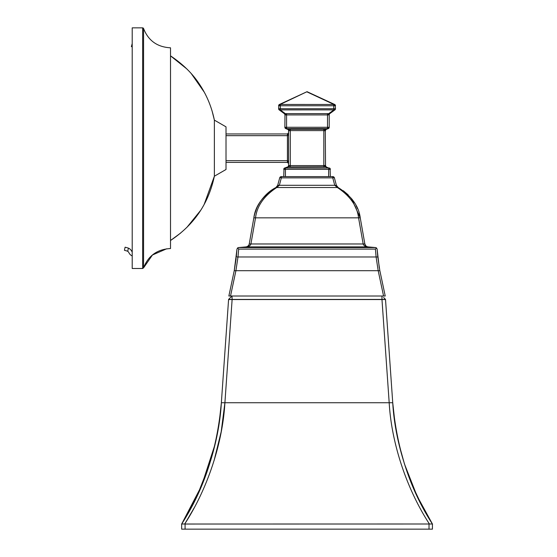 <?xml version="1.0" encoding="UTF-8"?>
<svg xmlns="http://www.w3.org/2000/svg" width="557" height="557" viewBox="0 0 557 557"><rect width="100%" height="100%" fill="white"/><g stroke="black" fill="none" stroke-linecap="round" stroke-linejoin="round"><path stroke-width="0.84" d="M132.211 268.495L132.211 27.85L142.655 27.85L143.274 28.073L142.655 27.85L142.655 268.495L132.211 268.495M143.414 28.219L142.655 27.85L143.567 28.504L143.567 267.84L142.655 268.495L143.567 267.84C148.266 255.712 157.255 249.271 170.519 248.533L170.519 47.811C157.276 47.087 148.294 40.654 143.567 28.504L143.915 29.465M143.567 267.84L152.444 255.002L166.668 248.791M186.929 69.005L170.519 55.846C183.03 64.236 192.771 73.83 199.74 84.636C206.821 95.317 211.695 107.146 214.375 120.124L212.05 110.829M208.993 102.182L208.645 101.318M204.349 92.316L191.309 73.656M204.217 204.273L214.375 176.214C208.819 202.163 195.403 223.935 170.519 240.499L180.74 232.979M186.88 227.381L200.478 210.581M226.017 126.85L226.017 169.495L214.375 176.214L214.375 120.124L226.017 126.85M334.875 109.896L333.873 109.896L334.903 109.882A1.42 1.42 53.7 0 0 335.481 108.74L335.286 105.739L333.775 105.753L333.775 108.74L279.732 108.747L280.324 108.74L280.324 105.753L278.813 105.739L278.618 108.74L279.677 108.754M327.85 113.642L329.612 113.767L334.903 109.882A1.42 1.42 0 0 0 335.481 108.74L333.775 108.74L333.775 109.882L280.227 109.896L279.217 109.896L280.227 109.896L279.732 108.747M325.351 130.157A1.42 1.198 -110 0 1 326.019 129.44L328.289 128.611A1.42 1.42 70 0 0 329.222 127.275L329.222 114.77L328.108 114.916A1.42 0.473 105.2 0 1 328.602 113.767L333.873 109.896L334.423 108.754M278.813 105.739A1.42 1.232 -115 0 1 279.468 104.451L307.046 91.682L333.908 104.451A1.42 0.641 -103.7 0 1 334.562 105.739M279.468 104.451L280.192 104.451A1.42 0.641 -76.3 0 0 279.53 105.739M335.286 105.739A1.42 1.232 -65 0 0 334.625 104.451L307.046 91.682L280.192 104.451L333.775 104.465L333.775 105.753L280.324 105.753L280.324 104.465M278.618 105.753A1.42 1.42 65 0 1 279.44 104.465A1.42 1.42 0 0 0 278.618 105.753A1.42 1.42 0 0 1 279.44 104.465M335.481 105.753A1.42 1.42 -65 0 0 334.66 104.465A1.42 1.42 0 0 1 335.481 105.753A1.42 1.42 0 0 0 334.66 104.465M332.397 110.975L328.574 113.76M278.618 108.74A1.42 1.42 0 0 0 279.196 109.882A1.42 1.42 0 0 1 278.618 108.74A1.42 1.42 -53.7 0 0 279.196 109.882L284.488 113.767L286.242 113.642M329.124 114.61A1.42 1.295 -126.3 0 1 329.612 113.767A1.42 1.295 53.7 0 0 329.117 114.916L285.985 114.916L286.577 114.77L286.577 127.275L285.699 127.288L284.871 127.275L284.975 114.916A1.42 1.295 126.3 0 0 284.488 113.767L284.293 113.628A1.42 1.42 0 0 1 284.3 113.635L280.686 110.975M280.178 109.917L281.696 110.975M334.882 109.896L335.377 108.747L334.882 109.896L333.413 110.975M329.612 113.767L329.807 113.628A1.42 1.42 -126.3 0 1 329.807 113.628A1.42 1.42 0 0 0 329.222 114.77A1.42 1.42 -126.3 0 1 329.236 114.624M279.217 109.896L278.723 108.747M323.916 129.273L325.434 129.44L327.662 128.625A1.42 0.717 -77.7 0 0 328.4 127.288L286.577 127.275L286.577 128.611L285.845 128.625L286.43 128.625A1.42 0.717 -102.3 0 1 285.699 127.288M328.533 128.465A1.42 1.198 70 0 1 328.247 128.625L328.289 128.611A1.42 1.42 0 0 0 329.222 127.275L328.978 127.288A1.42 1.198 -110 0 1 328.247 128.625L328.052 128.695M284.975 114.916L285.985 114.916A1.42 0.473 74.8 0 0 285.497 113.767L280.227 109.896L280.324 108.74M284.78 114.282L284.871 114.77A1.42 1.42 126.3 0 0 284.293 113.628A1.42 1.42 0 0 1 284.3 113.635M288.157 166.606L287.635 166.94A1.42 1.42 70 0 0 288.568 165.603L288.568 130.61L289.396 130.77A1.42 0.717 77.7 0 0 288.665 129.44L290.183 129.273M287.941 129.384L286.04 128.695M284.871 127.275A1.42 1.42 0 0 0 285.811 128.611A1.42 1.42 0 0 1 284.871 127.275A1.42 1.42 -70 0 0 285.811 128.611L288.094 129.551A1.42 1.42 -70 0 0 287.635 129.273L288.115 129.565A1.42 1.42 0 0 0 288.018 129.489A1.42 1.42 0 0 1 288.115 129.565L287.635 129.273A1.42 1.42 0 0 1 287.642 129.28A1.42 1.42 0 0 0 287.656 129.28A1.42 1.42 0 0 0 287.635 129.273M285.504 128.416A1.42 1.198 110 0 1 285.114 127.288A1.42 1.198 -70 0 0 285.845 128.625M289.396 130.77L290.232 130.61M326.569 166.975L326.472 166.94A1.42 1.42 -70 0 1 326.458 166.94L326.019 166.773A1.42 1.198 -70 0 1 325.288 165.443L324.703 165.443L325.532 165.603L325.782 166.411M323.868 130.61L324.703 130.77A1.42 0.717 102.3 0 1 325.434 129.44L327.467 128.695M326.019 129.44L326.465 129.273A1.42 1.42 0 0 0 325.532 130.61A1.42 1.42 0 0 1 326.465 129.273L326.019 129.44A1.42 1.198 70 0 0 325.288 130.77L325.532 165.603A1.42 1.42 0 0 0 325.942 166.606A1.42 1.42 0 0 1 325.532 165.603M288.317 166.411L288.568 165.603A1.42 1.42 0 0 1 288.338 166.376A1.42 1.42 0 0 0 288.568 165.603L290.274 165.603L290.274 130.61L323.826 130.61L323.826 165.603L324.703 165.443A1.42 0.717 77.7 0 0 325.434 166.773L325.086 166.842M288.811 130.77A1.42 1.198 110 0 0 288.08 129.44M288.568 130.61A1.42 1.42 -70 0 0 288.094 129.551M287.746 166.898L284.718 167.998M287.628 166.94L326.019 166.773A1.42 1.198 110 0 1 325.288 165.443M283.736 169.356A1.42 1.42 0 0 1 284.669 168.019A1.42 1.42 0 0 0 283.736 169.356A1.42 1.42 70 0 1 284.669 168.019L284.711 168.005A1.42 1.198 -110 0 0 283.979 169.335L283.736 176.604M329.535 169.335A1.42 0.717 -102.3 0 0 328.804 168.005L329.389 168.005A1.42 1.198 110 0 0 329.389 168.005L330.12 169.335L328.658 169.356L328.658 176.604M325.984 166.975L326.534 166.961M326.019 166.78L326.472 166.94A1.42 1.42 0 0 1 325.942 166.606A1.42 1.42 0 0 0 326.465 166.94L325.942 166.606M325.434 166.773L328.804 168.005L328.658 169.356L284.564 169.335L285.295 168.005L288.665 166.773A1.42 0.717 102.3 0 0 289.396 165.443M288.08 166.773A1.42 1.198 70 0 0 288.811 165.443A1.42 1.198 -110 0 1 288.08 166.773M330.12 169.335L330.364 176.604M284.564 169.335L283.979 169.335M330.364 169.356A1.42 1.42 -70 0 0 329.424 168.019A1.42 1.42 0 0 1 330.364 169.356A1.42 1.42 0 0 0 329.424 168.019M287.781 135.525L287.44 135.664L287.433 133.959L226.017 133.959L287.433 133.959L288.568 132.817L287.433 133.959L287.948 133.833M288.547 163.319L288.568 132.817L288.568 163.521L287.739 160.785M288.568 132.817L287.433 135.664L226.017 135.664M288.568 163.521L287.433 162.386L226.017 162.386L287.433 162.386L287.433 135.664M237.895 248.276L237.581 247.956L236.983 249.104L237.581 247.956L238.681 249.104L237.992 256.972L235.91 270.702L230.528 296.011L228.864 296.011L234.239 270.702L228.864 296.011M230.528 296.011L385.235 296.011L379.853 270.702L385.235 296.011M236.154 258.434L234.239 270.702L236.983 249.104L236.293 256.972L376.1 256.972L378.189 270.702L383.564 296.011M375.669 247.566L376.518 247.956L377.117 249.104L377.799 256.972L376.1 256.972L375.418 249.104L376.518 247.956L377.117 249.104L379.303 267.952M377.799 256.972L379.853 270.702L234.239 270.702M238.431 247.566L237.581 247.956M351.321 198.313L360.247 217.836L364.856 243.973C365.148 245.56 366.214 246.535 368.052 246.897A1.706 1.205 95 0 0 367.899 246.897L375.418 247.559L238.681 247.559L246.194 246.897A1.706 1.205 -95 0 0 246.048 246.897L238.535 247.559L246.048 246.897C247.886 246.535 248.951 245.56 249.237 243.973L249.223 244.063M249.104 244.502L248.916 244.948M248.185 245.936L247.545 246.417M247.315 246.542L246.66 246.793M336.421 185.425L334.743 185.3L332.752 177.864L281.348 177.864L281.348 176.604L332.752 176.604A1.706 1.706 0 0 1 334.395 177.864A1.706 1.706 0 0 0 332.752 176.604L332.752 177.864A1.706 0.425 165 0 1 334.395 177.864L336.386 185.3L338.162 187.528A1.706 1.128 117.8 0 0 337.368 187.528C350.095 195.932 357.162 206.034 358.569 217.836L363.178 243.973L364.856 243.973C365.148 245.56 366.214 246.535 368.052 246.897L375.564 247.559M307.046 185.3L279.356 185.3L276.732 187.528C264.004 195.932 256.937 206.034 255.531 217.836L250.915 243.973L363.178 243.973C363.61 245.56 365.183 246.535 367.899 246.897L246.194 246.897C248.916 246.535 250.49 245.56 250.915 243.973L249.237 243.973C248.694 246.285 246.069 247.238 246.048 246.897M253.846 217.836L249.237 243.973L253.846 217.836C254.946 212.022 256.937 206.87 259.841 202.386C264.331 195.646 269.699 190.689 275.931 187.528C262.681 195.932 255.315 206.034 253.846 217.836L360.247 217.836L359.251 213.498M307.046 187.528L276.732 187.528A1.706 1.128 -117.8 0 0 275.931 187.528L270.779 190.738M265.926 194.853L262.159 199.086M259.492 202.95L257.954 205.679M256.547 208.68L254.848 213.498M336.644 185.975L338.162 187.528C351.418 195.932 358.785 206.034 360.247 217.836M281.348 176.604A1.706 1.706 0 0 0 279.698 177.864L277.706 185.3L279.698 177.864A1.706 0.425 -165 0 1 281.348 177.864L279.356 185.3L334.743 185.3L337.368 187.528L276.732 187.528M275.993 187.493L277.671 185.425M279.356 185.3L277.706 185.3L275.931 187.528M124.441 250.309L126.954 250.984L124.441 250.309L125.102 247.19L127.616 247.865L128.389 248.13L127.713 251.311L126.954 250.984L127.713 251.311A2.841 2.841 0 0 1 128.674 252.307L129.245 253.296A6.426 6.426 0 0 0 132.211 255.955M132.211 252.056L131.515 250.859A6.426 6.426 0 0 0 128.389 248.13M132.211 46.767L131.382 46.621L132.211 43.537M432.427 524.033L432.427 529.15L181.666 529.15L181.666 524.033M185.077 529.15L185.077 524.033L429.405 523.998C406.798 489.22 391.432 443.316 389.19 402.732L224.91 402.732C222.619 443.337 207.434 488.962 184.694 523.998L181.686 523.998L201.55 485.871L215.065 444.326M228.579 299.541L221.359 402.732L228.579 299.541L385.521 299.541L392.734 402.732L385.521 299.541M217.404 433.318L218.859 424.914M215.058 444.333L219.138 423.048L221.345 402.955M214.125 460.458L221.192 431.752L224.91 402.732L221.359 402.732C219.11 443.337 204.127 488.962 181.686 523.998M185.147 523.295L194.484 507.357M382.924 299.541L381.977 299.541L389.19 402.732L392.734 402.732C394.948 443.316 410.105 489.22 432.406 523.998L429.405 523.998M392.741 402.808L395.094 423.981M399.035 444.319L404.493 464.065M406.506 470.115L411.602 483.601M412.591 485.976L422.129 506.174M224.91 402.732L232.123 299.541L229.616 299.541M231.99 296.011L228.579 299.422L231.99 296.011L232.123 299.422L228.579 299.422L385.521 299.422L381.977 299.422L381.977 296.011M307.046 299.422L381.977 299.422M383.599 297.501L385.521 299.422M307.046 91.926L333.908 104.451M286.577 114.77L286.577 113.628L327.516 113.628L327.516 128.611L286.577 128.611L286.577 127.275M334.903 109.882A1.42 1.42 0 0 0 335.481 108.74M329.312 114.282L329.222 114.77A1.42 1.42 0 0 1 329.807 113.628M288.665 129.44L286.577 128.611M327.662 128.625L327.516 127.275M290.274 130.61L290.274 129.273L323.826 129.273L323.826 130.61M328.289 128.611A1.42 1.42 0 0 0 329.222 127.275M290.274 166.94L290.274 165.603L323.826 165.603L323.826 166.94M285.295 168.005L288.108 166.975M328.658 168.019L285.442 168.019L285.442 176.604M287.433 160.681L226.017 160.681M375.418 249.104L238.681 249.104M429.015 529.15L429.015 524.033M329.222 114.77L329.34 114.22M284.871 114.77L284.759 114.22M326.465 129.273L326.005 129.551L326.465 129.273M364.856 243.973L365.907 245.936M367.439 246.793L368.052 246.897M357.552 208.68L356.146 205.679M354.607 202.95L351.933 199.086M348.174 194.853L343.321 190.738M338.19 187.542L336.386 185.3M209.627 463.974L197.206 495.639L181.533 524.241C203.953 489.7 217.23 449.2 221.359 402.732L221.359 402.815M392.734 402.732C396.863 449.2 410.14 489.7 432.559 524.241L416.914 495.688L404.5 464.085M399.049 444.389L394.955 423.062"/></g></svg>
